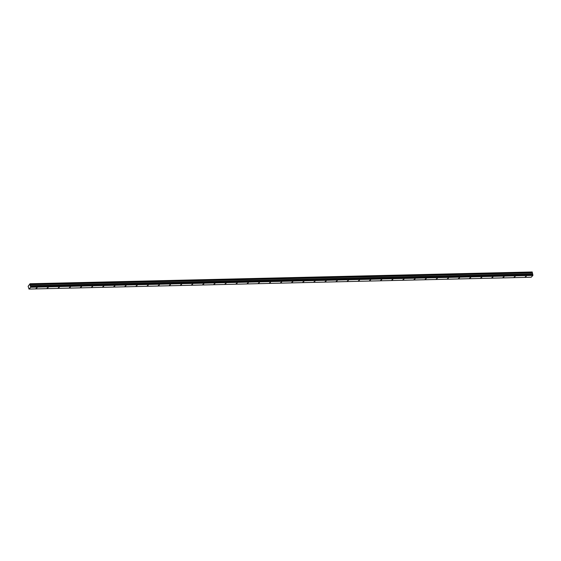 <?xml version="1.0" encoding="UTF-8"?>
<svg xmlns="http://www.w3.org/2000/svg" width="561" height="561" viewBox="0 0 561 561"><rect width="100%" height="100%" fill="white"/><g stroke="black" fill="none" stroke-linecap="round" stroke-linejoin="round"><path stroke-width="0.84" d="M525.25 276.811L526.26 276.314L525.25 276.811M36.037 288.326L37.047 287.835L36.037 288.326M47.152 288.066L48.169 287.569L47.152 288.066M58.274 287.807L59.284 287.309L58.274 287.807M69.389 287.541L70.406 287.05L69.389 287.541M80.511 287.281L81.52 286.783L80.511 287.281M91.625 287.022L92.642 286.524L91.625 287.022M102.747 286.755L103.757 286.264L102.747 286.755M113.862 286.496L114.879 285.998L113.862 286.496M124.984 286.236L125.994 285.738L124.984 286.236M136.099 285.97L137.115 285.479L136.099 285.97M147.22 285.71L148.23 285.212L147.22 285.71M158.335 285.451L159.352 284.953L158.335 285.451M169.457 285.184L170.467 284.693L169.457 285.184M180.579 284.925L181.589 284.427L180.579 284.925M191.694 284.665L192.704 284.168L191.694 284.665M202.816 284.399L203.825 283.908L202.816 284.399M213.93 284.139L214.94 283.642L213.93 284.139M225.052 283.88L226.062 283.382L225.052 283.88M236.167 283.614L237.184 283.123L236.167 283.614M247.289 283.354L248.299 282.856L247.289 283.354M258.404 283.095L259.42 282.597L258.404 283.095M269.525 282.828L270.535 282.337L269.525 282.828M280.64 282.569L281.657 282.071L280.64 282.569M291.762 282.309L292.772 281.811L291.762 282.309M302.877 282.043L303.894 281.552L302.877 282.043M313.999 281.783L315.009 281.285L313.999 281.783M325.114 281.524L326.13 281.026L325.114 281.524M336.235 281.257L337.245 280.766L336.235 281.257M347.35 280.998L348.367 280.5L347.35 280.998M358.472 280.738L359.482 280.241L358.472 280.738M369.594 280.472L370.604 279.981L369.594 280.472M380.709 280.212L381.718 279.715L380.709 280.212M391.83 279.953L392.84 279.455L391.83 279.953M402.945 279.687L403.955 279.196L402.945 279.687M414.067 279.427L415.077 278.929L414.067 279.427M425.182 279.168L426.199 278.67L425.182 279.168M436.304 278.901L437.314 278.41L436.304 278.901M447.419 278.642L448.435 278.144L447.419 278.642M458.54 278.382L459.55 277.884L458.54 278.382M469.655 278.116L470.672 277.625L469.655 278.116M480.777 277.856L481.787 277.358L480.777 277.856M491.892 277.597L492.909 277.099L491.892 277.597M503.014 277.33L504.023 276.839L503.014 277.33M514.128 277.071L515.145 276.573L514.128 277.071M30.701 287.253L532.887 275.423L531.183 277.246L28.997 289.069L30.701 287.253L30.028 283.796L28.141 286.257M28.134 286.257L28.997 289.069M29.971 283.754L532.214 271.973L30.112 284.139M532.887 275.423L532.298 272.316M30.764 286.804L532.95 274.981M30.028 283.796L532.214 271.973M532.291 272.814L30.105 284.637M532.733 274.098L30.546 285.921M532.277 273.817L30.091 285.64M30.182 285.865L532.368 274.041"/></g></svg>
